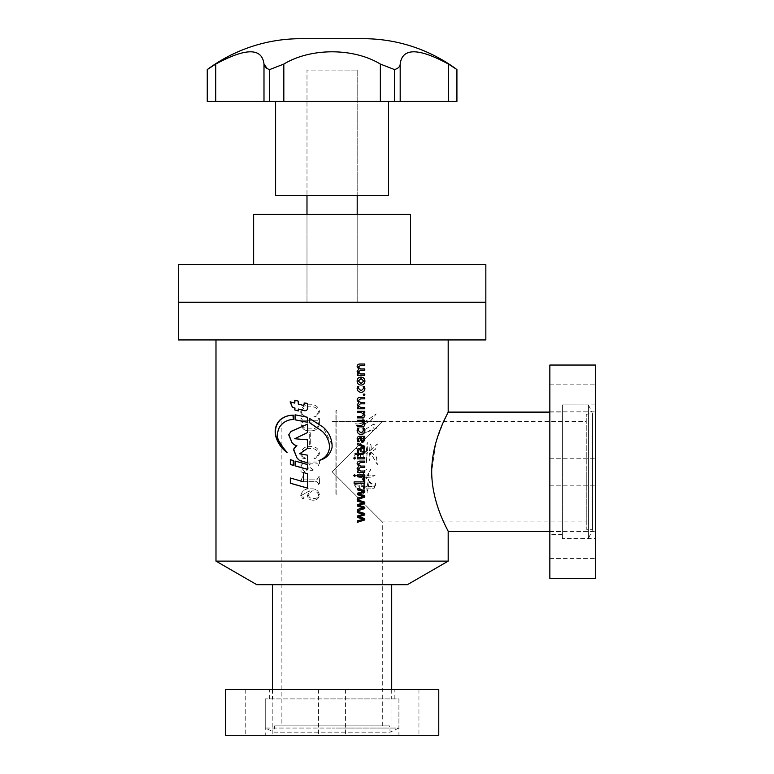 <?xml version="1.0" encoding="UTF-8"?>
<svg xmlns="http://www.w3.org/2000/svg" width="774" height="774" viewBox="0 0 774 774"><rect width="100%" height="100%" fill="white"/><g stroke="black" fill="none" stroke-linecap="round" stroke-linejoin="round"><path stroke-width="0.58" stroke-dasharray="3.87 2.9" d="M358.933 453.322C359.504 453.283 355.895 459.127 355.237 457.744L354.569 454.88L359.01 453.322C359.571 453.283 355.963 459.127 355.295 457.744L354.627 454.88L359.01 453.322M356.63 448.388C358.585 449.549 358.904 450.429 357.607 451.029C355.798 449.955 355.479 449.075 356.63 448.388L356.698 448.388C358.652 449.549 358.981 450.429 357.675 451.029C355.866 449.955 355.537 449.075 356.698 448.388L356.63 448.388M274.035 732.165L390.135 732.165L398.92 728.063L332.085 728.063L398.92 728.063L398.92 698.903L265.25 698.903L398.92 698.903L398.92 735.3L265.25 735.3L265.25 698.903L265.25 728.063L332.085 728.063L265.25 728.063L274.035 732.165L390.135 732.165L389.593 725.886L274.586 725.886L274.035 732.165M332.085 725.886L382.298 725.886L332.085 725.886M332.085 421.52L382.298 421.52L332.085 421.52M332.085 471.724L382.298 421.52L332.085 471.724L382.298 521.928L332.085 471.724M586.257 471.724L586.257 521.928L586.257 471.724M586.257 414.225L592.526 413.674L592.526 529.774L592.526 413.674L588.434 404.889L588.434 471.724L588.434 404.889L562.408 404.889L562.408 538.559L562.408 404.889L595.67 404.889L595.67 538.559L562.408 538.559L588.434 538.559L588.434 471.724L588.434 538.559L592.526 529.774L586.257 529.222L586.257 414.225L586.257 529.222M256.784 584.68L407.395 584.68M448.185 561.131L215.985 561.131M431.708 471.724C431.737 504.242 448.833 531.603 448.185 531.341C448.843 531.593 431.737 504.29 431.708 471.724L435.801 442.873L443.647 421.52M335.887 410.626L336.825 410.626L336.825 494.896L335.887 494.896L335.887 410.626L336.825 410.626L336.816 494.896L335.877 494.896L335.877 410.626M354.666 484.447L359.939 485.269L360.742 482.666L361.323 485.269L363.654 485.269L364.641 479.503L364.612 485.82L367.137 486.594L368.376 479.396L369.227 481.641L372.188 483.818L369.014 482.076L368.289 486.701L375.293 486.043L375.4 483.237L374.055 488.259L368.076 488.026L367.224 492.419L366.818 488.026L365.57 488.142L364.506 486.701L363.635 494.18L363.451 486.594L361.003 486.701L359.765 489.468L359.513 486.701L355.759 487.223L354.26 484.611L360.016 485.269L360.819 482.666L361.4 485.269L363.741 485.269L364.728 479.503L364.699 485.82L367.234 486.594L368.472 479.396L369.324 481.641L372.294 483.818L369.121 482.076L368.385 486.701L375.419 486.043L375.516 483.237L374.171 488.259L368.172 488.026L367.321 492.419L366.915 488.026L365.657 488.142L364.593 486.701L363.712 494.18L363.528 486.594L361.081 486.701L359.842 489.468L359.591 486.701L355.817 487.223L354.724 484.447M371.481 484.06L369.014 482.076L371.481 484.06M359.107 485.279L360.016 485.269L359.107 485.279M363.528 477.345L362.338 480.054L362.155 477.345L356.524 478.09L355.672 475.507L362.474 476.136L363.316 473.049L360.5 474.81L359.687 472.74L366.518 469.595L363.954 472.614L363.848 476.02L367.128 476.02L370.649 469.363L368.279 476.02L375.061 475.565L370.301 477.277L367.544 477.229C366.16 479.067 365.841 479.067 366.595 477.229L363.451 477.345L362.261 480.054L362.155 477.345M362.068 477.345L356.456 478.09L355.605 475.507L362.387 476.136L363.238 473.049L360.423 474.82L359.61 472.74L366.431 469.595L363.867 472.614L363.761 476.02L367.031 476.02L370.543 469.363L368.182 476.02L374.945 475.565L370.195 477.277L367.544 477.229C366.16 479.067 365.841 479.067 366.595 477.229L363.451 477.345M355.827 458.44L355.237 457.744L355.827 458.44M362.261 423.175L363.093 416.547L363.635 422.73L376.241 413.897L370.94 420.611L363.209 424.713L363.596 430.46L373.861 423.959L377.015 428.061L362.271 433.198L361.942 425.042L357.133 426.726L355.73 423.668L357.811 424.065L362.261 423.175L363.006 416.547L363.635 422.73M370.785 450.478L377.46 443.908L375.651 449.113L371.094 452.026L376.561 457.095L377.383 464.506L370.465 452.567L369.846 460.559L369.014 458.189L369.537 452.461L368.414 453.129L367.234 452.355L366.344 463.152L366.286 453.013L364.167 453.013L363.296 457.124L362.996 453.119L361.41 452.79L360.191 458.663L360.761 447.401C361.845 446.879 362.135 448.204 361.622 451.358L363.316 451.687L363.635 447.943C364.641 448.069 364.883 449.317 364.38 451.687L366.392 451.687L367.292 442.302L367.437 450.7L367.989 450.981L367.34 450.7L369.633 450.807L369.953 444.866C371.462 442.834 371.239 448.494 370.678 450.478L370.785 450.478C371.346 448.494 371.568 442.834 370.049 444.866L369.633 450.807M370.678 450.478L377.344 443.918L375.535 449.113L370.988 452.026L376.445 457.095L377.257 464.506L370.369 452.567L369.74 460.559L368.908 458.189L369.43 452.461L368.318 453.129L367.137 452.355L366.247 463.152L366.189 453.013L364.08 453.013L363.209 457.124L362.919 453.119L361.323 452.79L362.019 453.216L361.323 452.79L360.113 458.663L360.684 447.401C361.768 446.879 362.048 448.204 361.535 451.358L361.622 451.358M485.84 339.931L178.33 339.931M485.84 302.276L178.33 302.276L485.84 302.276M332.085 70.076L357.191 70.076L332.085 70.076M562.408 471.724L562.408 408.962L562.408 471.724M332.085 339.931L215.985 339.931L332.085 339.931M303.166 496.86L304.182 497.963L302.944 499.182L300.689 495.786C301.87 490.706 305.227 488.394 310.78 488.868C315.637 488.452 318.511 490.474 319.41 494.925C318.772 498.562 316.643 500.323 313.025 500.217C309.6 500.159 307.733 498.504 307.442 495.244L310.181 490.929L309.203 490.929L301.434 495.437L302.353 496.976L303.244 496.86L304.182 497.963M303.185 478.758L304.124 479.841L316.934 479.841L318.646 476.794L319.41 476.794L319.41 484.805L318.646 484.805L318.646 483.711L316.914 481.651L300.689 481.651L302.431 476.794L303.185 476.794L303.185 478.758L304.124 479.841M312.59 469.528L313.025 470.302L306.688 470.302L306.688 469.528L309.213 467.457L309.213 463.849L302.518 463.849L301.686 464.835L301.686 467.893L305.179 472.595L304.927 473.137L300.941 471.821L300.941 460.414L301.686 460.414L302.528 462.049L317.775 462.049L318.646 460.307L319.41 460.307L319.41 465.59L318.646 465.59L317.785 463.849L309.968 463.849L309.968 467.457L313.025 469.528M301.434 453.448C301.667 455.886 303.002 457.415 305.43 458.044L305.179 458.692L300.689 457.715L301.183 456.505L300.689 453.67C301.657 448.746 304.772 446.375 310.026 446.569C315.318 446.124 318.443 448.339 319.41 453.235C318.956 456.176 317.214 457.995 314.186 458.692L313.867 458.044C316.373 457.56 317.882 455.992 318.385 453.341C317.147 449.646 314.312 448.078 309.9 448.639C305.633 448.233 302.808 449.839 301.434 453.448L301.521 453.448C301.754 455.886 303.079 457.415 305.507 458.044L305.43 458.044M310.229 444.769L309.213 444.769L309.213 432.647L310.229 432.647L310.287 444.769L309.213 444.769M309.784 430.837C304.482 431.031 301.56 428.544 301.018 423.388L301.018 418.463L301.763 418.463L302.605 420.263L317.814 420.263L318.675 418.463L319.439 418.463L319.439 423.126C318.762 428.632 315.531 431.205 309.716 430.837C304.405 431.031 301.483 428.544 300.941 423.388L300.941 418.463L301.686 418.463L302.528 420.263L317.775 420.263L318.646 418.463L319.41 418.463L319.41 423.126C318.801 428.641 315.579 431.205 309.784 430.837L309.716 430.837M301.434 411.662C301.667 414.1 303.002 415.628 305.43 416.257L305.179 416.915L300.689 415.928L301.183 414.729L300.689 411.884C301.657 406.969 304.772 404.599 310.026 404.792C315.318 404.338 318.443 406.563 319.41 411.449C318.956 414.39 317.214 416.219 314.186 416.915L313.867 416.257C316.373 415.783 317.882 414.216 318.385 411.555C317.147 407.859 314.312 406.292 309.9 406.853C305.633 406.456 302.808 408.062 301.434 411.662L301.521 411.662C301.754 414.1 303.079 415.628 305.507 416.257L305.43 416.257M332.085 584.68L272.467 584.68L332.085 584.68M274.586 725.886L389.593 725.886M332.085 698.903L394.846 698.903L332.085 698.903M307.675 424.084L307.549 432.569M307.675 462.823L307.549 455.189M307.675 455.189L299.654 453.757M299.828 453.757L307.549 448.446M307.675 448.446L307.549 439.845M307.675 439.845L294.739 438.742M294.942 438.742L307.675 432.569M307.675 422.275L307.675 417.263L295.078 414.816M307.549 469.344L307.675 464.564L295.078 461.043M293.278 465.29L293.491 460.52L290.337 459.679M303.495 405.402L298.271 404.057M298.454 404.057L298.271 401.145M298.454 401.145L294.788 400.216M294.991 403.119L290.115 401.841M298.454 410.907L298.454 409.02M304.434 410.684C306.514 410.917 307.665 409.959 307.878 407.811L307.51 403.38M307.646 403.38L304.095 402.973M285.229 450.865L287.367 452.519L280.043 443.444C277.208 438.19 277.063 432.85 279.617 427.412C282.974 422.285 287.638 419.643 293.607 419.489L293.394 415.222M293.607 415.222L293.027 415.222M332.094 444.915L322.99 427.006L309.252 418.231M319.149 460.472C326.173 458.701 330.508 454.251 332.133 447.13M307.549 488.104L307.675 473.688L303.379 472.527M303.534 481.728L290.337 478.003M357.259 522.324L357.191 520.873L363.412 519.131L357.191 517.39L357.191 516.045L363.412 514.178L357.191 512.562L357.191 511.227M357.191 510.956L357.191 509.486L363.412 507.879L357.191 506.002L357.191 504.658L363.412 502.858L357.191 501.184L357.191 499.84M357.191 499.569L357.191 498.098L363.412 496.492L357.191 494.615L357.191 493.28L363.412 491.48L357.191 489.797L357.259 488.481M363.238 486.653L364.032 485.782M364.032 487.514L363.151 486.653M364.777 472.382L357.191 472.382L357.191 471.047L358.575 471.047L357.056 468.56L358.672 466.325L357.124 463.723M360.52 471.047L364.777 471.047M360.345 467.428L364.777 467.428M360.51 466.093L364.777 466.093M360.471 462.475L364.777 462.475M357.056 463.723C357.23 461.914 358.246 461.043 360.113 461.13L364.777 461.13M353.718 475.546L354.579 474.665M354.579 476.407L353.66 475.546M357.259 476.271L357.259 474.926M364.777 474.926L357.191 474.926M364.777 476.271L357.191 476.271M364.777 483.363L354.057 483.363L354.057 481.892L363.625 481.892M363.538 481.892L363.538 477.742L364.777 477.742M357.259 458.856L357.259 457.521M364.777 457.521L357.191 457.521M364.777 458.856L357.191 458.856M353.718 458.131L354.579 457.25M354.579 458.992L353.66 458.131M362.416 453.235L363.751 452.064M362.338 453.235L358.362 453.235M357.259 453.235L357.191 451.223L358.43 451.223M357.191 453.235L355.034 453.235M358.43 455.915L357.191 455.915L357.191 454.57L355.45 454.57M355.392 454.57L354.966 453.235M358.362 454.57L362.716 454.57M363.664 452.064L363.374 451.223L364.622 451.223M357.259 450.662L357.191 449.21L363.538 446.908L357.191 444.663L357.191 443.192M357.124 439.032L357.056 439.032C357.124 437.165 358.072 436.226 359.91 436.226L359.987 436.226M364.777 436.226L359.91 436.226M364.777 437.562L363.412 437.562M362.716 442.515L360.258 439.903L359.949 437.562M359.213 441.712L357.84 441.712L357.056 439.032M362.532 441.045L363.664 439.613L360.965 437.562M361.023 433.005L363.751 430.46M361.168 434.485L361.129 434.485C358.594 434.359 357.24 433.005 357.056 430.412L357.453 428.593L358.826 428.593M363.664 430.46L363.025 428.593L364.264 428.593M361.748 426.851L357.191 426.851L357.191 425.507L361.506 425.507L363.664 423.668L361.448 421.627L357.259 421.627M363.412 421.627L364.777 421.627M357.191 421.627L357.191 420.282L364.777 420.282M361.748 417.873L357.191 417.873L357.191 416.538L361.506 416.538L363.664 414.69L361.448 412.648L357.259 412.648M363.412 412.648L364.777 412.648M357.191 412.648L357.191 411.313L364.777 411.313M364.777 408.769L357.191 408.769L357.191 407.424L358.575 407.424L357.056 404.947L358.672 402.712L357.124 400.1M360.52 407.424L364.777 407.424M360.345 403.815L364.777 403.815M360.51 402.47L364.777 402.47M360.471 398.852L364.777 398.852M357.056 400.1C357.23 398.291 358.246 397.43 360.113 397.517L364.777 397.517M363.238 394.779L364.032 393.898M364.032 395.64L363.151 394.779M361.023 390.822L363.751 388.267M361.168 392.292L361.129 392.292C358.594 392.176 357.24 390.822 357.056 388.229L357.453 386.4L358.826 386.4M363.664 388.267L363.025 386.4L364.264 386.4M357.124 380.982L357.056 380.982C357.211 378.505 358.497 377.228 360.926 377.161L360.965 377.161M361.071 385.065L361.042 385.065C358.517 384.939 357.191 383.585 357.056 380.982M360.994 383.585L363.664 381.069L360.965 378.631M364.777 375.284L357.191 375.284L357.191 373.948L358.575 373.948L357.056 371.462L358.672 369.227L357.124 366.624M360.52 373.948L364.777 373.948M360.345 370.33L364.777 370.33M360.51 368.985L364.777 368.985M360.471 365.376L364.777 365.376M357.056 366.624C357.23 364.806 358.246 363.944 360.113 364.032L364.777 364.032M305.507 416.257L305.256 416.915L300.776 415.928L301.27 414.729L300.776 411.884C301.734 406.969 304.84 404.599 310.084 404.792C315.366 404.338 318.482 406.563 319.439 411.449C318.985 414.39 317.253 416.219 314.234 416.915L313.915 416.257C316.421 415.783 317.921 414.216 318.424 411.555C317.185 407.859 314.36 406.292 309.958 406.853C305.701 406.456 302.886 408.062 301.521 411.662M367.447 477.229C366.063 479.067 365.754 479.067 366.508 477.229C365.754 479.067 366.063 479.067 367.447 477.229M318.675 423.243L317.814 422.072L302.605 422.072L301.763 423.562C302.731 427.625 305.478 429.367 309.997 428.777C314.718 429.386 317.611 427.548 318.675 423.243L317.775 422.072L302.528 422.072L301.686 423.562C302.653 427.625 305.411 429.367 309.939 428.777C314.67 429.386 317.572 427.548 318.646 423.243M309.271 444.769L309.271 432.647L310.287 432.647L310.287 444.769M305.507 458.044L305.256 458.692L300.776 457.715L301.27 456.505L300.776 453.67C301.734 448.746 304.84 446.375 310.084 446.569C315.366 446.124 318.482 448.339 319.439 453.235C318.985 456.176 317.253 457.995 314.234 458.692L313.915 458.044C316.421 457.56 317.921 455.992 318.424 453.341C317.185 449.646 314.36 448.078 309.958 448.639C305.701 448.233 302.886 449.839 301.521 453.448M313.073 469.528L313.073 470.302L306.756 470.302L306.756 469.528L309.271 467.457L309.271 463.849L302.595 463.849L301.763 464.835L301.763 467.893L305.256 472.595L305.004 473.137L301.018 471.821L301.018 460.414L301.763 460.414L302.605 462.049L317.814 462.049L318.675 460.307L319.439 460.307L319.439 465.59L318.675 465.59L317.824 463.849L310.035 463.849L310.035 467.457L312.638 469.528M304.201 479.841L316.972 479.841L318.675 476.794L319.439 476.794L319.439 484.805L318.675 484.805L318.675 483.711L316.953 481.651L300.776 481.651L302.508 476.794L303.263 476.794L303.263 478.758M304.259 497.963L303.021 499.182L300.776 495.786C301.947 490.706 305.304 488.394 310.838 488.868C315.676 488.452 318.549 490.474 319.439 494.925C318.801 498.562 316.682 500.323 313.083 500.217C309.658 500.159 307.8 498.504 307.51 495.244L310.239 490.929L309.271 490.929L301.521 495.437L302.431 496.976L303.244 496.86M308.516 495.176C309.078 497.45 310.587 498.533 313.044 498.408L312.996 498.408C316.102 498.862 317.979 497.711 318.646 494.944C317.563 491.974 315.279 490.639 311.796 490.929L308.449 495.176C309.019 497.45 310.529 498.533 312.996 498.408L313.044 498.408C316.14 498.862 318.017 497.711 318.675 494.944C317.611 491.983 315.337 490.639 311.854 490.929L308.449 495.176M363.557 422.73L376.125 413.897L370.833 420.611L363.132 424.713L363.509 430.46L373.794 423.968L372.865 430.576L362.184 433.198L361.855 425.042L357.066 426.726L355.663 423.668L357.743 424.065L362.174 423.175M361.535 451.358L363.316 451.687M363.238 451.687L363.557 447.943C364.554 448.069 364.796 449.317 364.293 451.687L364.38 451.687M364.293 451.687L366.392 451.687M366.296 451.687L367.195 442.302L367.34 450.7L369.537 450.807M225.398 689.489L438.771 689.489M225.398 735.3L438.771 735.3M405.46 735.3L391.963 735.3L405.46 735.3M405.46 689.489L391.963 689.489L405.46 689.489M258.719 735.3L245.223 735.3L258.719 735.3M258.719 689.489L245.223 689.489L258.719 689.489M265.25 735.3L398.92 735.3M549.85 578.41L549.85 365.038M595.67 578.41L595.67 365.038M595.67 545.09L595.67 558.586L595.67 545.09M549.85 545.09L549.85 558.586L549.85 545.09M595.67 398.349L595.67 411.845L595.67 398.349M549.85 398.349L549.85 411.845L549.85 398.349M595.67 538.559L595.67 404.889M410.53 214.417L253.64 214.417M485.84 264.621L178.33 264.621M332.085 264.621L253.64 264.621L332.085 264.621M388.567 101.452L275.602 101.452L388.567 101.452M357.191 70.076L357.191 195.59L306.988 195.59L357.191 195.59L357.191 70.076L306.988 70.076L306.988 195.59L306.988 70.076L357.191 70.076M275.602 195.59L388.567 195.59M207.258 101.452L215.733 101.452L215.733 64.068C245.851 47.727 261.931 47.727 263.992 64.068L263.992 101.452L215.733 101.452M263.992 101.452L283.826 101.452L283.826 64.068C310.655 47.756 353.37 47.688 380.353 64.068L380.353 101.452L283.826 101.452M380.353 101.452L400.187 101.452L400.187 64.068C402.17 47.727 418.26 47.727 448.446 64.068L448.446 101.452L400.187 101.452M448.446 101.452L456.921 101.452M456.921 69.573L455.615 68.654M453.603 67.309L448.446 64.068M400.187 64.068C400.1 66.632 398.213 68.47 394.508 69.573L380.353 64.068M283.826 64.068L269.671 69.573L267.233 68.654M394.508 101.452L394.508 69.573M269.671 101.452L269.671 69.573M281.881 421.52L281.881 725.886M382.298 725.886L382.298 521.928L586.257 521.928M549.85 412.107L562.408 412.107M357.191 214.417L357.191 302.276L357.191 214.417M391.702 689.489L391.702 698.903M306.988 214.417L306.988 302.276L306.988 214.417M549.85 531.341L562.408 531.341M382.298 421.52L586.257 421.52M272.467 689.489L272.467 698.903M269.333 698.903L269.333 689.489M318.598 689.489L318.598 735.3L318.598 689.489M391.963 689.489L391.963 735.3L391.963 689.489M245.223 689.489L245.223 735.3L245.223 689.489M345.581 689.489L345.581 735.3L345.581 689.489M418.947 689.489L418.947 735.3L418.947 689.489M272.206 689.489L272.206 735.3L272.206 689.489M394.846 698.903L394.846 689.489M562.408 534.476L549.85 534.476M549.85 485.211L595.67 485.211L549.85 485.211M549.85 558.586L595.67 558.586L549.85 558.586M549.85 411.845L595.67 411.845L549.85 411.845M549.85 458.227L595.67 458.227L549.85 458.227M549.85 531.603L595.67 531.603L549.85 531.603M549.85 384.862L595.67 384.862L549.85 384.862M562.408 408.962L549.85 408.962"/><path stroke-width="1.16" d="M407.395 584.68L256.784 584.68L215.985 561.131L448.185 561.131L407.395 584.68M431.708 471.724C431.737 504.242 448.833 531.603 448.185 531.341C448.843 531.593 431.737 504.29 431.708 471.724C431.728 439.235 448.843 411.807 448.185 412.107C448.833 411.797 431.699 439.361 431.708 471.724M448.185 339.931L448.185 412.107L447.614 413.239M447.478 413.5L443.647 421.52M357.259 511.227L364.777 513.501L364.777 514.971L358.826 516.684L364.777 518.59L364.777 519.934L357.259 522.344L357.259 520.873L363.49 519.257L357.259 517.39L357.259 516.045L363.49 514.246L357.259 512.562L357.259 511.227M357.259 499.84L364.777 502.113L364.777 503.593L358.826 505.306L364.777 507.212L364.777 508.547L357.259 510.956L357.259 509.486L363.49 507.879L357.259 506.002L357.259 504.658L363.49 502.858L357.259 501.184L357.259 499.84M357.259 488.452L364.777 490.735L364.777 492.206L358.826 493.918L364.777 495.824L364.777 497.16L357.259 499.569L357.259 498.098L363.49 496.492L357.259 494.615L357.259 493.28L363.49 491.48L357.259 489.797L357.259 488.452M364.08 487.523L363.238 486.653L364.08 485.782L364.912 486.662L364.08 487.523M357.124 468.56L358.739 466.325L357.124 463.723C357.298 461.914 358.323 461.043 360.191 461.13L364.777 461.13L364.777 462.475L360.549 462.475L358.304 464.207L360.587 466.093L364.777 466.093L364.777 467.428L360.413 467.428L358.304 469.179L360.587 471.047L364.777 471.047L364.777 472.382L357.259 472.382L357.259 471.047L358.575 471.018L357.124 468.56M354.579 476.407L353.718 475.546L354.579 474.665L355.421 475.546L354.579 476.407M364.777 476.271L357.259 476.271L357.259 474.926L364.777 474.926L364.777 476.271M354.115 483.363L354.115 481.892L363.625 481.892L363.625 477.742L364.777 477.742L364.777 483.363L354.115 483.363M364.777 458.856L357.259 458.856L357.259 457.521L364.777 457.521L364.777 458.856M354.579 458.992L353.718 458.131L354.579 457.25L355.421 458.131L354.579 458.992M362.416 453.235L358.43 453.235L358.43 451.223L357.259 451.223L357.259 453.235L355.034 453.235L355.45 454.57L357.259 454.57L357.259 455.915L358.43 455.915L358.43 454.57L362.716 454.57L364.912 452.451L364.622 451.223L363.461 451.223L363.751 452.064L362.416 453.235M357.259 443.192L364.777 446.269L364.777 447.74L357.259 450.691L357.259 449.21L363.625 446.946L357.259 444.663L357.259 443.192M357.917 441.712L357.124 439.032C357.191 437.165 358.139 436.226 359.987 436.226L364.777 436.226L364.777 437.562L363.49 437.6L364.912 440.019L362.754 442.515L360.336 439.903L360.026 437.562L358.304 439.148L359.213 441.712L357.917 441.712M358.304 430.383L361.1 433.005L363.751 430.46L363.103 428.593L364.264 428.593L364.912 430.741C364.748 433.111 363.519 434.359 361.206 434.485C358.662 434.359 357.307 433.005 357.124 430.412L357.52 428.593L358.826 428.593L358.236 430.383L361.1 433.005M363.751 423.668L361.535 421.627L357.259 421.627L357.259 420.282L364.777 420.282L364.777 421.627L363.49 421.656L364.912 424.065C364.757 426 363.703 426.919 361.748 426.851L357.259 426.851L357.259 425.507L361.506 425.507L363.751 423.668M363.751 414.69L361.535 412.648L357.259 412.648L357.259 411.313L364.777 411.313L364.777 412.648L363.49 412.677L364.912 415.096C364.757 417.022 363.703 417.95 361.748 417.873L357.259 417.873L357.259 416.538L361.506 416.538L363.751 414.69M357.124 404.947L358.739 402.712L357.124 400.1C357.298 398.291 358.323 397.43 360.191 397.517L364.777 397.517L364.777 398.852L360.549 398.852L358.304 400.584L360.587 402.47L364.777 402.47L364.777 403.815L360.413 403.815L358.304 405.557L360.587 407.424L364.777 407.424L364.777 408.769L357.259 408.769L357.259 407.424L358.575 407.395L357.124 404.947M364.08 395.64L363.238 394.779L364.08 393.898L364.912 394.779L364.08 395.64M358.304 388.2L361.1 390.822L363.751 388.267L363.103 386.4L364.264 386.4L364.912 388.548C364.748 390.918 363.519 392.166 361.206 392.292C358.662 392.176 357.307 390.822 357.124 388.229L357.52 386.4L358.826 386.4L358.236 388.2L361.1 390.822M361.119 385.065C358.585 384.939 357.259 383.585 357.124 380.982C357.278 378.505 358.565 377.228 361.003 377.161C363.461 377.286 364.757 378.621 364.912 381.156C364.777 383.623 363.509 384.93 361.119 385.065M357.124 371.462L358.739 369.227L357.124 366.624C357.298 364.806 358.323 363.944 360.191 364.032L364.777 364.032L364.777 365.376L360.549 365.376L358.304 367.099L360.587 368.985L364.777 368.985L364.777 370.33L360.413 370.33L358.304 372.081L360.587 373.948L364.777 373.948L364.777 375.284L357.259 375.284L357.259 373.948L358.575 373.919L357.124 371.462M332.085 447.362L332.085 444.847C331.504 437.649 328.457 431.689 322.942 427.006L309.252 418.231L309.252 422.498L322.313 431.36C326.812 435.656 329.231 440.909 329.56 447.13C328.805 453.748 325.312 458.198 319.072 460.472C326.048 458.74 330.382 454.367 332.085 447.362L332.094 444.915M332.085 339.931L485.84 339.931L485.84 302.276L332.085 302.276L485.84 302.276L485.84 264.621L178.33 264.621L178.33 302.276L332.085 302.276L178.33 302.276L178.33 339.931L332.085 339.931M303.379 472.527L303.379 481.728L290.337 478.003L290.337 483.257L307.549 488.142L307.549 473.688L303.379 472.527M293.394 415.222C288.286 415.154 283.797 416.751 279.917 420.001C275.563 424.645 274.209 430.218 275.863 436.72C277.934 443.396 281.688 448.659 287.125 452.519L279.762 443.444C276.908 438.19 276.763 432.85 279.337 427.412C282.713 422.285 287.396 419.643 293.394 419.489L292.92 415.222M298.271 409.02L304.279 410.684C306.378 410.917 307.53 409.959 307.742 407.811L307.51 403.38L304.095 402.973L304.327 404.299L303.195 405.373L298.271 404.057L298.271 401.145L294.788 400.216L294.788 403.119L290.115 401.841L292.437 407.366L294.788 408.033L294.788 409.968L298.271 410.907L298.271 409.02L304.995 410.781M290.337 459.679L290.337 464.497L293.278 465.358L293.278 460.52L290.337 459.679M295.078 461.043L295.078 465.861L307.549 469.383L307.549 464.564L295.078 461.043M295.078 414.816L295.078 419.827L307.549 422.275L307.549 417.263L295.078 414.816M291.053 431.379L288.702 434.833L292.079 442.873L294.178 444.847L296.674 445.592L293.994 448.504L293.704 450.1L297.148 458.256L299.712 460.627L307.549 462.823L307.549 455.189L299.654 453.757L307.549 448.446L307.549 439.845L294.739 438.742L307.549 432.569L307.549 424.084L291.053 431.379L288.702 434.833M307.675 424.084L291.266 431.379M288.934 434.833L292.079 442.873M292.291 442.873L294.178 444.847M294.381 444.847L296.674 445.592M296.868 445.592L293.994 448.504M294.207 448.504L293.704 450.1M293.907 450.1L297.148 458.256M297.342 458.256L299.712 460.627M299.886 460.627L307.675 462.823M295.271 414.854L295.078 419.827M295.271 419.827L307.675 422.275M295.271 461.101L295.078 465.861M295.271 465.861L307.675 469.383M290.56 459.746L290.337 464.497M290.56 464.497L293.491 465.358M294.991 400.264L294.788 403.119M290.347 401.841L292.437 407.366M292.649 407.366L294.788 408.033M294.991 408.033L294.788 409.968M294.991 409.968L298.454 410.907M304.434 410.684L305.072 410.781M304.24 402.973L304.327 404.299M304.472 404.299L303.35 405.373M293.607 415.222C288.518 415.154 284.058 416.751 280.198 420.001L279.917 420.001M280.198 420.001C275.873 424.645 274.528 430.218 276.173 436.72L275.863 436.72M276.173 436.72L285.229 450.865M309.377 418.279L309.252 422.498M309.377 422.498L322.313 431.36M322.361 431.36C326.841 435.656 329.24 440.909 329.569 447.13L329.56 447.13C328.824 453.748 325.351 458.198 319.149 460.472M303.534 472.566L303.379 481.728M290.56 478.071L290.337 483.257M290.56 483.257L307.675 488.142M364.777 513.501L364.689 514.971L358.749 516.684L364.689 518.59L364.689 519.934L357.191 522.344M357.191 511.227L364.689 513.501M364.777 502.113L364.689 503.593L358.749 505.306L364.689 507.212L364.689 508.547L357.191 510.956M357.191 499.84L364.689 502.113M364.777 490.735L364.689 492.206L358.749 493.918L364.689 495.824L364.689 497.16L357.191 499.569M357.191 488.452L364.689 490.735M363.993 485.782L364.825 486.662L363.993 487.523M364.689 471.047L364.689 472.382M360.413 467.428L358.236 469.179L360.587 471.047M364.689 466.093L364.689 467.428M360.549 462.475L358.236 464.207L360.587 466.093M364.689 461.13L364.689 462.475M354.521 474.665L355.363 475.546L354.521 476.407M364.689 474.926L364.689 476.271M364.689 477.742L364.689 483.363M364.689 457.521L364.689 458.856M354.521 457.25L355.363 458.131L354.521 458.992M358.362 451.223L358.43 453.235M358.362 455.915L358.43 454.57M364.535 451.223L364.912 452.451M364.825 452.451L362.638 454.57M364.777 446.269L364.689 447.74L357.191 450.691M357.191 443.192L364.689 446.269M364.689 436.226L364.689 437.562M363.49 437.562L364.825 440.019L362.677 442.515M360.026 437.562L358.236 439.148L359.146 441.712M361.042 437.562L361.206 439.371L362.532 441.045L363.751 439.613L361.042 437.562L361.284 439.371L362.609 441.045M358.749 428.593L358.236 430.383M364.177 428.593L364.912 430.741M364.825 430.741C364.66 433.111 363.432 434.359 361.129 434.485M363.412 421.627L364.912 424.065M364.825 424.065C364.67 426 363.625 426.919 361.671 426.851M364.689 420.282L364.689 421.627M363.49 412.648L364.912 415.096M364.825 415.096C364.67 417.022 363.625 417.95 361.671 417.873M364.689 411.313L364.689 412.648M364.689 407.424L364.689 408.769M360.413 403.815L358.236 405.557L360.587 407.424M364.689 402.47L364.689 403.815M360.549 398.852L358.236 400.584L360.587 402.47M364.689 397.517L364.689 398.852M363.993 393.898L364.825 394.779L363.993 395.64M358.749 386.4L358.236 388.2M364.177 386.4L364.912 388.548M364.825 388.548C364.66 390.918 363.432 392.166 361.129 392.292M360.926 377.161C363.374 377.286 364.67 378.621 364.825 381.156C364.689 383.623 363.422 384.93 361.042 385.065M361.042 378.631L358.236 381.069L361.071 383.585L363.751 381.069L361.042 378.631L358.304 381.069L361.071 383.585M364.689 373.948L364.689 375.284M360.413 370.33L358.236 372.081L360.587 373.948M364.689 368.985L364.689 370.33M360.549 365.376L358.236 367.099L360.587 368.985M364.689 364.032L364.689 365.376M438.771 689.489L225.398 689.489L225.398 735.3L438.771 735.3L438.771 689.489M549.85 365.038L549.85 578.41L595.67 578.41L595.67 365.038L549.85 365.038M253.64 264.621L253.64 214.417L410.53 214.417L410.53 264.621M300.709 38.7L363.47 38.7L300.709 38.7A156.89 156.89 0 0 0 207.258 69.573L215.733 64.068L207.258 69.573L207.258 101.452L263.992 101.452L263.992 64.068C262.009 47.727 245.919 47.727 215.733 64.068L215.733 101.452M267.233 68.654L263.992 64.068C264.069 66.632 265.966 68.47 269.671 69.573L283.826 64.068L283.826 101.452L380.353 101.452L380.353 64.068C353.515 47.756 310.8 47.688 283.826 64.068M380.353 64.068L394.508 69.573C398.204 68.47 400.1 66.641 400.187 64.068L400.187 101.452L380.353 101.452M448.446 64.068L456.921 69.573L456.921 101.452L448.446 101.452L448.446 64.068C418.328 47.727 402.238 47.727 400.187 64.068M363.47 38.7A156.89 156.89 0 0 1 456.921 69.573M275.602 101.452L275.602 195.59L388.567 195.59L388.567 101.452M283.826 101.452L263.992 101.452M400.187 101.452L448.446 101.452M455.615 68.654L453.603 67.309M394.508 101.452L394.508 69.573M269.671 101.452L269.671 69.573M549.85 531.341L448.185 531.341L448.185 561.131M448.185 412.107L549.85 412.107M357.191 195.59L357.191 214.417M391.702 584.68L391.702 689.489M306.988 195.59L306.988 214.417M215.985 339.931L215.985 561.131M272.467 584.68L272.467 689.489"/></g></svg>
